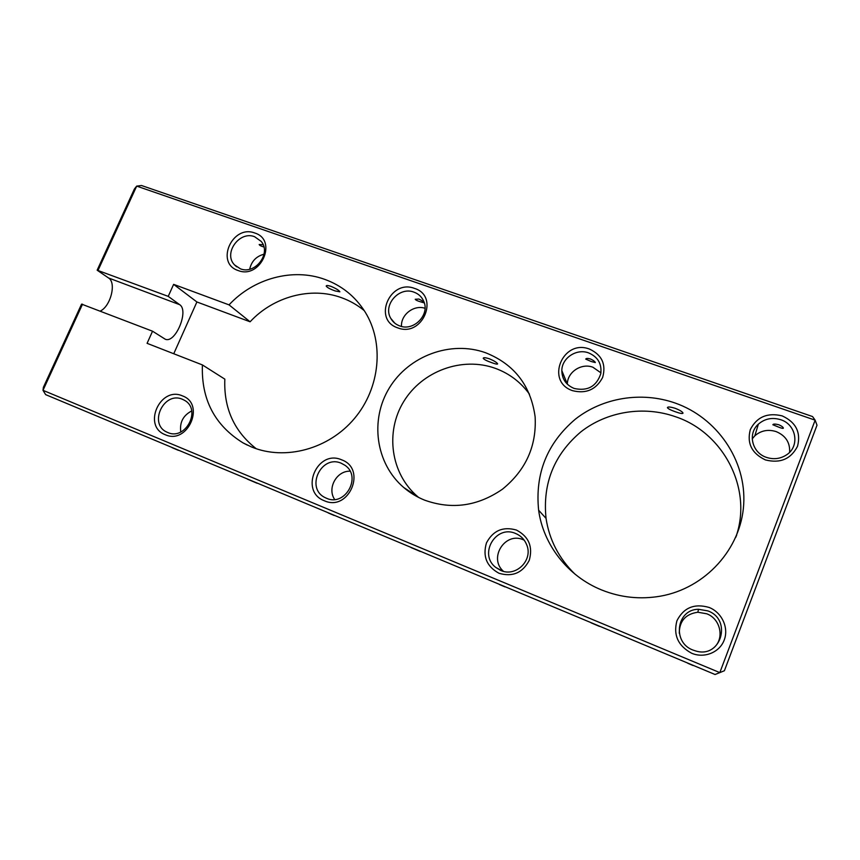 <?xml version="1.0" encoding="UTF-8"?>
<svg xmlns="http://www.w3.org/2000/svg" width="860" height="860" viewBox="0 0 860 860"><rect width="100%" height="100%" fill="white"/><g stroke="black" fill="none" stroke-linecap="round" stroke-linejoin="round"><path stroke-width="1.29" d="M736.687 535.135L736.321 536.027M247.433 479.138L257.075 483.245L247.433 479.138M411.177 547.605L420.207 551.443L411.177 547.605M591.078 622.823L599.517 626.413L591.078 622.823M328.24 512.947L334.207 515.484L328.24 512.947M172.064 447.641L178.428 450.35L172.064 447.641M499.402 584.52L504.981 586.885L499.402 584.52M687.839 663.307L693.063 665.522L687.839 663.307M331.014 286.369C327.972 285.391 326.359 285.284 326.187 286.047C327.079 287.498 330.1 289.132 335.239 290.959L339.861 291.798C339.012 290.315 336.056 288.508 331.014 286.369M489.329 358.77C485.481 357.556 483.438 357.394 483.212 358.276C483.997 359.491 486.857 360.953 491.769 362.673C495.553 364.07 497.51 364.468 497.639 363.866C496.919 362.501 494.156 360.802 489.329 358.77M675.272 408.339C670.381 406.844 667.768 406.608 667.414 407.64C668.059 408.758 670.725 410.123 675.38 411.768C680.174 413.488 682.722 413.929 683.023 413.09C682.475 411.768 679.884 410.177 675.272 408.339M420.97 301.957C417.67 301.021 415.756 300.129 415.219 299.269L418.895 299.043C421.959 300.548 423.722 301.828 424.163 302.87L420.97 301.957M263.912 247.013C261.042 246.186 259.462 245.347 259.183 244.498L263.16 244.734M591.153 361.49L585.746 359.114C586.015 358.276 587.563 358.222 590.39 358.942C593.346 360.318 594.98 361.522 595.313 362.576L591.153 361.49M777.956 426.839L772.861 424.743C773.215 423.873 775.183 423.873 778.773 424.733C781.611 425.979 783.148 427.119 783.385 428.151C783.148 428.678 781.342 428.237 777.956 426.839M679.26 633.207C679.443 620.974 685.635 613.976 697.836 612.234L706.694 613.771C720.777 618.834 724.862 639.141 713.413 648.064M691.698 653.267C678.056 645.882 673.133 635.035 676.938 620.716C683.657 607.622 694.396 603.204 709.145 607.461C721.83 612.438 728.99 627.714 724.227 640.023C719.648 652.417 704.308 658.62 691.698 653.267M707.845 610.89L698.535 609.288C676.573 609.202 671.853 642.366 692.923 650.042L696.127 651.095C721.164 658.438 732.354 619.501 707.845 610.89M752.231 438.837L754.843 435.805C760.982 430.527 768.077 429.118 776.129 431.591C785.642 435.612 790.136 442.502 789.63 452.263M765.389 459.917C751.737 453.392 746.716 443.276 750.318 429.57C756.832 416.917 767.453 412.359 782.17 415.885C795.919 422.217 801.047 432.333 797.542 446.233C790.931 459.068 780.213 463.637 765.389 459.917M780.708 419.712C772.237 417.154 764.787 418.637 758.348 424.173C747.49 433.612 752.005 452.715 766.357 457.348C773.602 459.724 780.332 458.885 786.556 454.865C800.101 446.275 796.349 424.453 780.708 419.712M503.465 571.33C488.168 558.14 505.121 531.394 523.385 539.79L524.17 540.123M498.972 573.255C486.695 566.525 482.514 556.409 486.459 542.918C493.038 530.545 503.025 526.255 516.43 530.05C528.814 536.597 533.082 546.713 529.233 560.387C522.558 572.943 512.474 577.232 498.972 573.255M515.635 533.49C495.887 524.439 478.3 554.216 495.693 567.385L500.724 570.427C515.807 577.522 533.415 560.129 526.685 544.756C524.535 539.457 520.859 535.694 515.635 533.49M567.342 384.205L567.342 384.13C567.31 372.111 581.382 362.78 592.884 367.231L600.936 372.832M572.696 390.709C544.961 381.786 562.58 338.593 589.509 349.085C601.925 354.879 606.3 364.328 602.645 377.443C596.163 389.591 586.187 394.009 572.696 390.709M588.562 352.879C576.533 348.268 561.806 358.05 561.827 370.606C561.999 379.12 566.127 385.076 574.2 388.462C587.595 391.386 596.453 386.462 600.785 373.702C601.936 363.801 597.861 356.868 588.562 352.879M334.658 499.466C326.908 488.394 336.55 470.721 350.031 471.183M324.285 500.735C299.043 491.307 317.233 448.866 341.656 459.831C367.188 468.829 348.956 512.13 324.285 500.735M341.302 463.271C321.231 454.166 305.096 488.297 325.155 497.639L326.445 498.241C345.161 507.088 362.2 476.429 344.871 465.238L341.302 463.271M401.502 326.445C400.642 314.771 413.95 304.483 425.001 308.288M397.718 327.853C372.423 319.769 389.978 278.801 414.477 288.39C440.051 296.066 422.464 337.829 397.718 327.853M413.961 292.153C399.223 286.219 382.582 305.031 390.784 318.383C392.784 321.93 395.74 324.435 399.642 325.886C413.563 331.67 430.129 314.792 423.743 301.322C421.808 296.883 418.551 293.83 413.961 292.153M180.793 431.967C179.482 422.475 183.115 415.466 191.705 410.951M165.195 434.687C142.126 426.119 160.164 385.817 182.438 395.879C205.776 404.05 187.674 445.125 165.195 434.687M182.438 399.298C163.819 390.827 148.103 424.141 167.023 432.182L167.7 432.483C185.642 440.943 201.896 409.317 184.352 400.244L182.438 399.298M249.69 269.212C251.453 261.3 256.237 256.301 264.052 254.184M238.102 270.513C214.946 263.16 232.383 224.202 254.764 233.006C278.167 239.994 260.688 279.672 238.102 270.513M254.614 236.715C239.338 230.501 222.998 253.496 234.576 264.945L240.37 268.793C255.097 274.996 271.62 253.281 261.214 241.423L254.614 236.715M735.751 537.371C753.209 489.243 723.55 432.601 675.551 416.745C643.484 405.415 606.805 411.51 580.919 431.827C554.109 454.564 542.488 483.417 546.046 518.386C549.303 539.865 558.936 558.441 574.942 574.104M675.089 403.017C641.28 391.192 602.677 397.696 575.426 419.11C547.197 443.072 534.931 473.43 538.629 510.206C543.251 544.584 567.718 576.308 601.667 589.971C620.64 597.592 640.291 599.646 660.63 596.13C705.49 588.154 741.105 548.82 743.696 504.454C746.491 460.068 716.745 417.53 675.089 403.017M529.438 394.127C520.644 382.066 509.27 373.466 495.317 368.338C462.099 356.298 422.206 371.047 403.727 401.534C385.022 431.881 390.644 473.602 417.627 496.575L418.68 497.456M485.556 352.729C450.715 340.216 408.876 355.803 389.419 387.817C369.736 419.68 375.498 463.433 403.738 487.512C409.93 492.791 416.842 496.983 424.474 500.09C451.672 509.905 477.655 506.282 502.423 489.222C525.804 470.205 536.704 446.071 535.124 416.82C530.792 385.527 514.269 364.167 485.556 352.729M82.528 304.171L43 390.322L43.387 387.333L81.571 304.117L152.542 331.208L147.081 343.333L202.412 364.93L224.836 379.152C223.654 408.167 234.124 431.354 256.237 448.726M202.412 364.93C201.143 399.363 214.699 425.356 243.079 442.911L251.593 446.996C285.23 460.895 328.875 449.135 354.535 418.401C380.313 387.752 384.356 342.71 365.059 311.89C355.148 296.324 341.624 285.456 324.489 279.274C292.561 267.707 253.517 278.489 229.04 304.87L173.623 284.359L168.227 296.367L97.148 270.19L134.407 188.974L136.686 186.115L98.137 270.137M364.264 310.632C357.394 304.967 349.762 300.645 341.377 297.646C310.804 286.466 273.448 296.625 250.099 321.79L196.897 301.967L173.752 353.739M815.14 420.175L136.686 186.115L141.492 185.502L812.549 416.552L815.14 420.175L817 425.206L724.399 670.736L719.82 672.617L815.14 420.175M45.645 394.632L43 390.322L719.82 672.617L715.058 674.498L45.645 394.632L715.058 674.498M100.308 311.04C110.671 306.289 116.627 282.661 108.564 277.984L97.148 270.19M250.099 321.79L229.04 304.87M196.897 301.967L173.623 284.359M152.542 331.208L165.206 339.184C175.311 343.989 189.297 310.6 179.675 304.677L168.227 296.367M108.564 277.984L179.675 304.677M697.836 612.234L698.535 609.288M754.843 435.805L758.348 424.173M502.283 570.997L495.693 567.385M567.342 384.13L561.827 370.606M326.004 498.048L325.155 497.639M394.751 323.145L390.784 318.383M236.65 266.815L234.576 264.945M538.629 510.206L546.046 518.386M403.738 487.512L417.627 496.575M243.079 442.911L247.444 445.158"/></g></svg>
